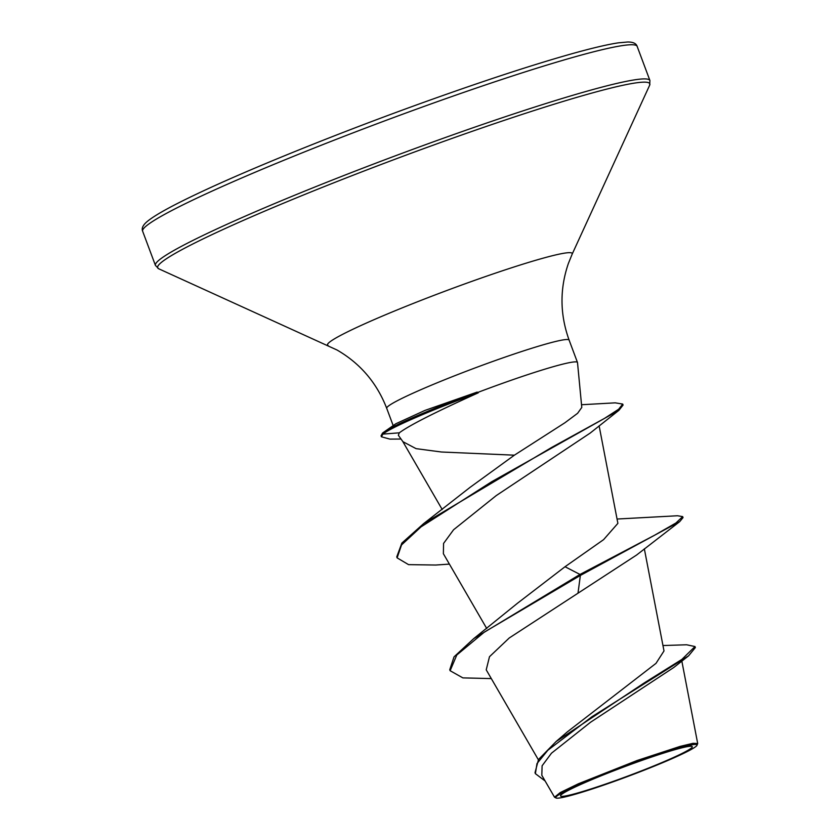 <?xml version="1.0" encoding="UTF-8"?>
<svg xmlns="http://www.w3.org/2000/svg" width="840" height="840" viewBox="0 0 840 840"><rect width="100%" height="100%" fill="white"/><g stroke="black" fill="none" stroke-linecap="round" stroke-linejoin="round"><path stroke-width="1.26" d="M636.51 762.311A70.361 4.967 -20.5 0 1 679.718 748.367A70.361 4.967 -20.5 0 1 682.647 753.154A70.361 4.967 -20.5 0 1 616.255 780.308A70.361 4.967 -20.5 0 1 571.085 788.981A70.361 4.967 -20.5 0 1 636.51 762.311M637.235 761.659A75.401 5.324 -20.5 0 1 696.969 745.322A75.401 5.324 -20.5 0 1 615.531 780.948A75.401 5.324 -20.5 0 1 556.059 798A75.401 5.324 -20.5 0 1 637.235 761.659M556.059 798L554.537 797.202L560.186 792.603L578.434 783.751L637.014 760.536L680.127 746.393L692.979 743.316L697.694 743.516L696.969 745.322M402.959 441.704L416.062 448.644L441.431 452.004L514.385 455.175L564.932 422.751L577.615 413.291L581.784 407.421L577.51 362.607A97.367 6.867 159.5 0 0 577.479 362.471A97.367 6.867 159.5 0 0 500.294 384.122A97.367 6.867 159.5 0 0 477.362 392.595L478.265 392.826C435.697 411.989 409.385 425.313 399.315 432.82L398.349 435.257M662.96 645.529L686.648 644.784L694.995 646.548L681.901 659.4L644.28 682.899L556.175 741.468L567.452 731.776L656.009 663.348L663.999 650.937L644.343 548.825M565.026 566.738L579.989 574.445L473.781 638.578L517.587 603.162L565.026 566.738L603.603 539.637L617.883 523.351L599.12 425.838M449.39 564.102L435.781 565.037L408.555 564.638L397.12 557.875L396.753 556.878L401.867 543.071L423.675 523.593L470.064 487.358L514.385 455.175M397.12 557.875L401.531 544.94L421.05 526.859L491.683 481.73L618.923 410.308L590.174 433.083L496.241 495.59L453.579 529.756L443.572 543.417L443.373 553.686M679.697 521.64L683.036 517.597L682.668 516.611L675.98 522.963L654.497 535.28L579.989 574.445L580.356 575.442L679.697 521.64L636.552 555.062L509.261 637.97L489.489 656.712L486.224 669.827L538.356 759.738M694.995 646.548L695.363 647.546L688.601 655.82L673.922 667.38L590.594 722.211L551.481 753.197L542.105 765.786L541.821 775.299L554.537 797.202M473.781 638.578L454.041 656.838L449.757 669.722L450.125 670.719L462.872 677.891L491.316 678.594M556.175 741.468L538.503 759.518L535.017 772.674L535.385 773.661L545.139 781M578.014 593.093L580.356 575.442L484.365 632.1L456.803 654.99L450.125 670.719M688.601 655.82L592.022 716.699L547.859 750.236L536.991 763.581L535.385 773.661M477.362 392.595L477.183 392.091L425.009 410.393L395.84 423.749L383.744 432.201A94.143 6.647 159.5 0 0 382.526 433.115L382.904 434.112L399.315 432.82M682.668 516.611L677.492 515.76L617.053 519.036M423.675 523.593L551.691 447.426L604.506 418.383L618.66 409.227L622.702 404.072L615.237 402.843L581.532 404.733M401.026 439.036L389.907 439.11L381.423 436.79L381.056 435.803L382.526 433.115M618.923 410.308L623.081 405.058L622.702 404.072M381.423 436.79L382.904 434.112A94.143 6.647 159.5 0 1 478.265 392.826M477.183 392.091A94.143 6.647 159.5 0 0 383.744 432.201M427.886 105.052A263.959 18.627 -20.5 0 1 637.15 46.368C636.216 43.428 633.045 41.968 627.669 42L618.313 42.851C607.793 44.415 592.578 47.985 572.649 53.54C533.264 64.606 484.323 80.63 425.838 101.588C340.19 132.29 248.787 169.186 196.046 194.345C170.489 206.483 154.119 215.618 146.947 221.739C142.863 225.236 141.435 228.417 142.653 231.252A263.959 18.627 -20.5 0 1 427.886 105.052M393.183 425.607L386.715 408.314C376.866 382.925 360.308 363.489 337.029 350.007L158.718 268.779L155.431 265.409A263.959 18.627 -20.5 0 1 440.654 139.209A263.959 18.627 -20.5 0 1 649.919 80.525L637.15 46.368M158.718 268.779A262.721 18.532 -20.5 0 1 441.525 142.18A262.721 18.532 -20.5 0 1 649.646 85.239L649.919 80.525M328.062 345.45A130.62 9.219 -20.5 0 1 468.668 282.502A130.62 9.219 -20.5 0 1 572.145 254.184L649.646 85.239M386.715 408.314A97.367 6.867 -20.5 0 1 491.925 361.756A97.367 6.867 -20.5 0 1 569.121 340.116C559.892 314.496 559.65 288.96 568.365 263.508L572.145 254.184M402.948 441.714L398.339 435.267M577.479 362.471L569.121 340.116M486.749 628.53L443.363 553.697M442.218 509.534L402.696 441.368M681.839 661.101L697.694 743.516M155.431 265.409L142.653 231.252"/></g></svg>
